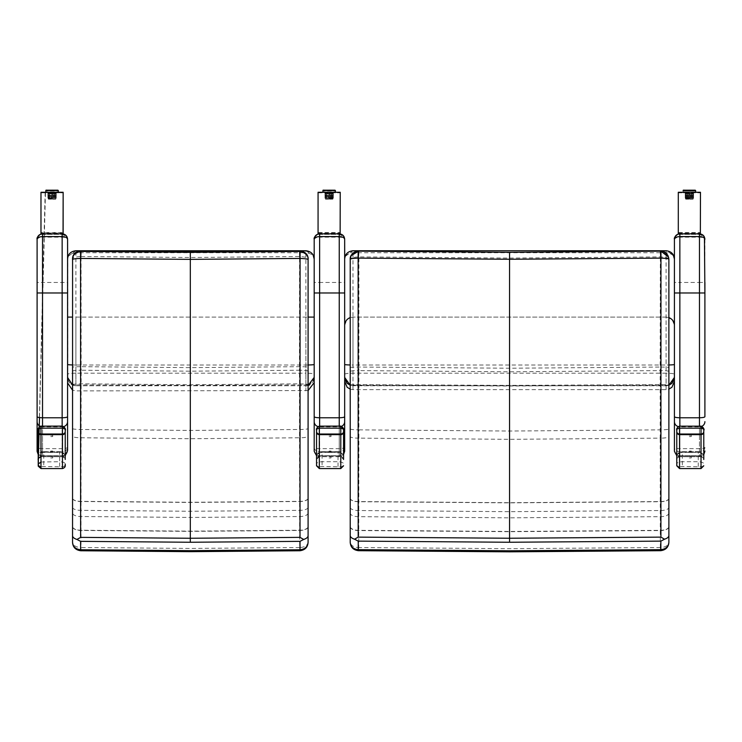 <?xml version="1.0" encoding="UTF-8"?>
<svg xmlns="http://www.w3.org/2000/svg" width="742" height="742" viewBox="0 0 742 742"><rect width="100%" height="100%" fill="white"/><g stroke="black" fill="none" stroke-linecap="round" stroke-linejoin="round"><path stroke-width="0.56" stroke-dasharray="3.71 2.78" d="M81.008 250.796L81.008 256.528C75.211 256.862 72.391 257.734 72.549 259.134L72.549 259.116M81.054 250.796L81.147 366.678L190.323 367.633L299.49 366.678A8.31 0.612 -0 0 1 308.088 367.281L308.088 259.134C308.245 257.734 305.426 256.862 299.629 256.528L190.323 257.502L81.008 256.528M72.549 542.356L72.549 542.356C72.809 546.965 75.545 549.683 80.767 550.508L80.73 550.749M308.088 542.356L308.088 542.133C307.578 545.481 304.776 547.281 299.657 547.531L299.527 437.78A8.31 1.521 -0 0 0 308.088 436.259L308.088 542.356C307.828 546.975 305.092 549.692 299.87 550.508L190.323 551.417L80.767 550.508L80.98 547.531C75.86 547.281 73.059 545.481 72.549 542.133M308.088 526.727A8.31 3.729 -0 0 1 299.592 530.447L190.323 531.365L81.045 530.447A8.31 3.729 180 0 1 72.549 526.727L72.549 436.259A8.31 1.521 180 0 0 81.11 437.78L190.323 438.726L299.527 437.78L299.48 370.23L190.323 371.185L81.156 370.23L80.98 547.531M72.549 371.111A8.31 0.872 180 0 1 81.156 370.23L81.147 366.678A8.31 0.612 180 0 0 72.549 367.281L72.549 259.134M299.638 547.531L190.323 548.44L80.999 547.531M299.629 256.528L299.629 250.796M308.088 371.111A8.31 0.872 -0 0 0 299.48 370.23L299.582 250.796M299.907 550.749L299.657 547.531M72.549 428.579A8.31 0.9 180 0 0 81.119 429.479L190.323 430.434L299.518 429.479A8.31 0.9 -0 0 0 308.088 428.579M72.549 498.17A8.31 3.181 180 0 0 81.064 501.351L190.323 502.278L299.573 501.351A8.31 3.181 -0 0 0 308.088 498.17M308.088 498.336A8.31 3.172 -0 0 1 299.573 501.509L190.323 502.436L81.064 501.509A8.31 3.172 180 0 1 72.549 498.336M72.549 507.315A8.31 3.033 180 0 0 81.064 510.348L190.323 511.275L299.573 510.348A8.31 3.033 -0 0 0 308.088 507.315M308.088 513.028A8.31 3.497 -0 0 1 299.582 516.525L190.323 517.452L81.054 516.525A8.31 3.497 180 0 1 72.549 513.028M72.549 526.495A8.31 3.738 180 0 0 81.045 530.233L190.323 531.151L299.592 530.233A8.31 3.738 -0 0 0 308.088 526.495M308.088 384.857L190.323 385.395L72.549 384.857M72.549 384.273L81.147 383.818L190.323 384.773L299.49 383.818L308.088 384.273M67.986 256.472L75.888 250.759L75.888 252.734C70.434 253.421 67.661 255.536 67.578 259.069L67.578 364.489A8.31 0.538 180 0 1 67.578 364.47L67.578 377.428C68.06 382.492 70.833 385.265 75.888 385.757L305.88 385.738L75.888 385.757L75.888 364.999A8.31 0.538 180 0 1 72.549 364.953M67.624 258.151L67.763 257.316M75.072 385.701L75.313 385.738C71.362 385.237 68.848 383.067 67.763 379.227L67.745 257.391M75.888 317.103L308.088 317.103L75.888 317.103L75.888 364.999L305.88 364.999A8.31 0.538 0 0 0 308.088 364.981M67.578 259.069L67.578 364.47M67.578 377.418L67.578 382.575M75.888 250.759L305.88 250.759L305.88 252.734L75.888 252.734L75.888 373.198L305.88 373.198L305.88 252.734C311.334 253.421 314.107 255.536 314.191 259.069L314.191 377.428C313.699 382.492 310.935 385.265 305.88 385.757L305.88 373.198A8.31 1.104 180 0 1 314.191 374.311L314.191 382.575L314.191 377.418L314.014 379.171L309.572 384.894M305.88 250.759L313.078 254.905M308.208 385.423L305.88 385.757L305.88 390.886L305.88 385.757L308.088 385.441L306.687 385.701M314.191 259.069L314.191 348.397M314.191 348.545L314.191 374.311M358.674 251.158L358.655 256.89C352.877 257.214 350.057 258.058 350.215 259.422L350.215 367.587A8.31 0.538 180 0 1 358.915 367.049L509.55 368.236L660.176 367.049L660.352 251.102M358.738 251.102L358.655 256.89M350.215 542.309L350.215 542.309C350.474 546.937 353.22 549.655 358.46 550.471L358.405 550.694M660.686 550.694L660.371 547.54C665.528 547.308 668.356 545.491 668.876 542.087L668.876 542.309C668.616 546.937 665.871 549.664 660.63 550.471L509.55 551.612L358.46 550.471L358.72 547.54C353.563 547.308 350.734 545.491 350.215 542.087L350.215 436.556A8.31 1.595 180 0 0 358.878 438.142L358.72 547.54M350.215 428.885A8.31 0.974 180 0 0 358.887 429.859L358.878 438.142L509.55 439.32L660.213 438.142L660.176 370.61L509.55 371.798L358.915 370.61L358.887 429.859L509.55 431.037L660.204 429.859A8.31 0.974 0 0 0 668.876 428.885M668.876 371.417A8.31 0.807 0 0 0 660.176 370.61L660.176 367.049A8.31 0.538 0 0 1 668.876 367.587L668.876 259.422C669.034 258.058 666.214 257.214 660.436 256.89L509.55 258.086L358.905 256.89L358.915 370.61A8.31 0.807 180 0 0 350.215 371.417M660.371 547.54L509.55 548.672L358.748 547.54M660.343 547.54L660.287 530.549L509.55 531.689L358.803 530.549A8.31 3.784 180 0 1 350.215 526.764M660.436 256.89L660.417 251.158M668.876 436.556L668.876 526.764A8.31 3.784 0 0 1 660.287 530.549L660.213 438.142A8.31 1.595 0 0 0 668.876 436.556M350.215 498.309A8.31 3.246 180 0 0 358.822 501.555L509.55 502.714L660.269 501.555A8.31 3.246 0 0 0 668.876 498.309M668.876 498.476A8.31 3.237 0 0 1 660.269 501.713L509.55 502.863L358.822 501.713A8.31 3.237 180 0 1 350.215 498.476M350.215 507.426A8.31 3.098 180 0 0 358.831 510.524L509.55 511.674L660.259 510.524A8.31 3.098 0 0 0 668.876 507.426M668.876 513.121A8.31 3.562 0 0 1 660.278 516.682L509.55 517.833L358.813 516.682A8.31 3.562 180 0 1 350.215 513.121M350.215 526.523A8.31 3.803 180 0 0 358.803 530.326L509.55 531.476L660.287 530.326A8.31 3.803 0 0 0 668.876 526.523M668.876 385.172L509.55 386.016L350.215 385.172M350.215 384.588L509.55 385.386L668.876 384.588M674.422 374.311L674.422 377.446C673.931 382.492 671.158 385.265 666.103 385.757L666.103 373.198A8.31 1.104 180 0 1 674.422 374.311L674.422 259.069C674.33 255.536 671.556 253.421 666.103 252.734L666.103 250.759L673.272 254.858M345.086 256.472L352.988 250.759L352.988 385.757L350.215 385.265L352.988 385.738L666.103 385.757L668.876 385.265L666.103 385.738C671.158 385.265 673.931 382.492 674.422 377.446L674.422 292.988M668.876 317.576L666.103 317.103L671.556 319.143M672.326 319.904L674.422 325.348M344.668 325.413L344.668 377.428C345.16 382.492 347.933 385.265 352.988 385.757L352.988 389.643L352.988 385.738L666.103 385.738L666.103 389.643L666.103 364.999A8.31 0.538 0 0 0 668.876 364.971M666.103 317.103L352.988 317.103L666.103 317.103L666.103 364.999L352.988 364.999L352.988 317.103L350.215 317.576L352.988 317.103M344.724 258.151L344.863 257.316M344.668 374.311A8.31 1.104 0 0 1 352.988 373.198L666.103 373.198L666.103 252.734L352.988 252.734C347.534 253.421 344.761 255.536 344.668 259.069L344.668 381.332M344.668 325.348L346.764 319.904M347.534 319.143L349.352 317.938M42.535 233.832L42.535 234.379L62.152 234.379L66.428 236.457L67.578 239.805C67.253 238.201 65.444 237.319 62.152 237.152L42.535 237.152L42.535 282.452L37.1 282.442L37.1 239.805L38.361 236.327L39.845 235.084L42.535 234.379L42.535 237.152C39.243 237.319 37.425 238.201 37.1 239.805L37.1 239.267M37.1 451.229L37.1 447.343C37.415 448.094 39.224 448.52 42.535 448.641L62.152 448.641C65.454 448.52 67.272 448.094 67.578 447.343M67.578 447.445A5.435 4.257 0 0 1 62.152 451.702L62.152 282.452L67.578 282.442M37.1 447.343L37.1 416.716M37.1 292.988L37.1 282.442M50.762 435.239L52.673 435.239L50.762 435.239L50.762 436.584L52.673 436.584L50.762 436.584M50.762 451.034L52.673 451.034L50.762 451.034L50.762 452.407L52.673 452.407L50.762 452.407M50.762 456.562L52.673 456.562L50.762 456.562L50.762 457.944L52.673 457.944L50.762 457.944M40.977 455.718L38.213 458.667L40.977 455.94L40.977 453.575L43.75 452.212L59.685 452.212L62.458 453.575L62.458 455.718L40.977 455.718M40.977 426.158L40.977 456.701L40.977 455.94L62.458 455.94L65.222 458.667L62.458 455.718L62.458 456.701L62.458 426.158M40.977 462.016L59.685 461.7L59.685 451.683C61.957 451.238 63.803 452.676 65.222 455.996C64.953 453.891 63.107 452.694 59.685 452.416L43.75 452.416C40.328 452.694 38.482 453.891 38.213 455.996L38.213 459.465L38.213 455.996A2.773 2.421 0 0 1 40.977 453.575M59.685 466.505L59.685 461.7C63.422 461.997 65.268 462.785 65.222 464.047A2.773 2.764 0 0 1 62.458 466.811L43.75 466.505L40.977 466.811L40.977 468.564M65.222 455.996A2.773 2.421 180 0 0 62.458 453.575M52.061 198.337L47.905 198.346L52.061 198.337M52.061 192.799L58.303 192.799L52.061 192.79M40.977 232.979L40.977 233.906L40.977 232.571L63.144 232.571L63.144 234.379L63.144 192.781L40.977 192.781L40.977 232.979L63.144 232.979M40.977 234.064L63.144 234.305M40.977 234.305L40.977 192.781M40.977 192.818L63.144 192.818M40.977 234.379L63.144 234.379M52.061 193.838L55.557 193.838L52.061 193.838M52.061 192.809L55.557 192.799L52.061 192.809M54.389 193.829L56.262 193.829L55.715 195.304L56.262 195.304A3263.975 3263.965 -0 0 1 55.715 196.509L56.262 196.509A3263.975 3263.965 -0 0 1 55.715 197.715L52.413 197.724L56.262 197.715L55.715 199.181L54.389 199.181L54.389 193.838L56.262 193.838L55.715 195.304L56.262 195.304A3263.975 3263.965 180 0 1 55.715 196.509L56.262 196.509A3263.975 3263.965 180 0 1 55.715 197.715L52.413 197.706L52.413 199.171L52.413 193.838L52.413 199.19L55.715 199.181L56.262 197.715L52.413 197.706L52.413 196.5L56.262 196.509L52.413 196.519L55.715 196.509L52.413 196.5L52.413 195.294L56.262 195.304L52.413 195.304L52.413 193.829L56.262 193.829L52.413 193.838L52.413 199.181L54.389 199.181L52.413 199.19L55.715 199.181L54.389 199.181L54.416 192.799M47.868 197.715L51.717 197.724L51.717 199.19L48.416 199.181L47.868 197.715L51.717 197.724L51.717 196.519L47.868 196.509L51.717 196.519L51.717 195.304L47.868 195.304L51.717 195.304L51.717 193.829L47.868 193.838L51.717 193.838L51.717 195.304L48.416 195.304L47.868 193.838L48.416 195.304L47.868 195.304A3263.975 3263.965 -0 0 0 48.416 196.509A3263.975 3263.965 180 0 1 47.868 195.304L51.717 195.294L51.717 196.5L47.868 196.509A3263.975 3263.965 -0 0 0 48.416 197.715A3263.975 3263.965 180 0 1 47.868 196.509L51.717 196.5L51.717 197.706L47.868 197.715L48.416 199.181L51.717 199.19L51.717 193.838L51.717 199.181L51.717 197.706L47.868 197.715M49.742 193.838L49.742 199.181L49.742 193.829L47.868 193.829L51.717 193.829L49.742 193.829M51.717 199.181L48.416 199.181L51.717 199.181M52.061 197.845L47.905 197.836L52.061 197.845M52.061 192.299L58.303 192.289L52.061 192.308M63.042 233.906L41.645 233.906M63.144 192.271L40.977 192.308L40.977 232.571M63.144 192.308L63.144 232.571M52.061 193.319L55.557 193.328L52.061 193.319M52.061 192.289L55.557 192.289L52.061 192.289M47.868 197.205L48.416 198.67L49.742 198.67L49.742 193.319L47.868 193.319L48.416 194.794L47.868 194.794A3263.975 3263.965 -0 0 0 48.416 195.999L47.868 195.999A3263.975 3263.965 -0 0 0 48.416 197.205L51.717 197.214L51.717 198.68L51.717 193.319L51.717 198.67L48.416 198.67L47.868 197.205L51.717 197.214L51.717 196.009L47.868 195.999L51.717 196.009L51.717 194.784L47.868 194.794L51.717 194.794L51.717 193.319L47.868 193.328L51.717 193.319L51.717 198.68L48.416 198.67L49.742 198.67L49.742 193.328L47.868 193.328L48.416 194.794L47.868 194.794A3263.975 3263.965 180 0 0 48.416 195.999L47.868 195.999A3263.975 3263.965 180 0 0 48.416 197.205L47.868 197.205M56.262 197.205L52.413 197.196L52.413 198.67L55.715 198.67L56.262 197.205L52.413 197.196L52.413 195.99L56.262 195.999L52.413 195.99L52.413 194.784L56.262 194.794L52.413 194.784L52.413 193.319L56.262 193.319L52.413 193.319L52.413 194.794L55.715 194.794L56.262 193.319L55.715 194.794L56.262 194.794A3263.975 3263.965 180 0 1 55.715 195.999A3263.975 3263.965 -0 0 0 56.262 194.794L52.413 194.794L52.413 196.009L56.262 195.999A3263.975 3263.965 180 0 1 55.715 197.205A3263.975 3263.965 -0 0 0 56.262 195.999L52.413 196.009L52.413 197.214L56.262 197.205L55.715 198.67L52.413 198.661L52.413 193.319L52.413 198.68L52.413 197.214L56.262 197.205M54.389 193.319L54.389 198.67L54.389 193.328L56.262 193.328L52.413 193.328L54.389 193.328L54.416 192.289M52.413 198.68L55.715 198.67L52.413 198.68M319.626 233.832L319.626 234.379L339.242 234.379L343.518 236.457L344.668 239.805C344.344 238.201 342.535 237.319 339.242 237.152L319.626 237.152L319.626 282.452L314.191 282.442L314.191 239.805L315.452 236.327L316.945 235.084L319.626 234.379L319.626 237.152C316.333 237.319 314.515 238.201 314.191 239.805L314.191 239.267M314.191 451.266L314.191 447.343C314.506 448.094 316.315 448.52 319.626 448.641L339.242 448.641C342.544 448.52 344.362 448.094 344.668 447.343M344.668 447.435A5.435 4.257 0 0 1 339.242 451.702L339.242 282.452L344.668 282.442M314.191 447.343L314.191 282.442M329.151 198.337L333.316 198.346L329.151 198.337M329.151 192.799L335.393 192.799L329.151 192.79M318.068 234.064L318.068 192.781L318.068 233.906L318.068 232.571L340.235 232.571L340.235 234.379L340.235 192.781L340.235 233.906M318.068 234.305L340.235 234.305M318.068 232.979L340.235 232.979M318.068 192.781L340.235 192.781M318.068 192.818L340.235 192.818M318.068 234.379L340.235 234.379M329.151 193.838L332.648 193.838L329.151 193.838M329.151 192.809L332.648 192.799L329.151 192.809M331.479 193.829L333.353 193.829L332.806 195.304L333.353 195.304A3263.975 3263.965 -0 0 1 332.806 196.509L333.353 196.509A3263.975 3263.965 0 0 1 332.806 197.715L329.504 197.724L333.353 197.715L332.806 199.181L331.479 199.181L331.479 193.838L333.353 193.838L332.806 195.304L333.353 195.304A3263.975 3263.965 180 0 1 332.806 196.509L333.353 196.509A3263.975 3263.965 180 0 1 332.806 197.715L329.504 197.706L329.504 199.171L329.504 193.838L329.504 199.19L332.806 199.181L333.353 197.715L329.504 197.706L329.504 196.5L333.353 196.509L329.504 196.519L332.806 196.509L329.504 196.5L329.504 195.294L333.353 195.304L329.504 195.304L329.504 193.829L333.353 193.829L329.504 193.838L329.504 199.181L331.479 199.181L329.504 199.19L332.806 199.181L331.479 199.181L331.507 192.799M324.959 197.715L328.808 197.724L328.808 199.19L325.506 199.181L324.959 197.715L328.808 197.724L328.808 196.519L324.959 196.509L328.808 196.519L328.808 195.304L324.959 195.304L328.808 195.304L328.808 193.829L324.959 193.838L328.808 193.838L328.808 195.304L325.506 195.304L324.959 193.838L325.506 195.304L324.959 195.304A3263.975 3263.965 0 0 0 325.506 196.509A3263.975 3263.965 180 0 1 324.959 195.304L328.808 195.294L328.808 196.5L324.959 196.509A3263.975 3263.965 -0 0 0 325.506 197.715A3263.975 3263.965 180 0 1 324.959 196.509L328.808 196.5L328.808 197.706L324.959 197.715L325.506 199.181L328.808 199.19L328.808 193.838L328.808 199.181L328.808 197.706L324.959 197.715M326.832 193.838L326.832 199.181L326.832 193.829L324.959 193.829L328.808 193.829L326.832 193.829M328.808 199.181L325.506 199.181L328.808 199.181M329.151 197.845L333.316 197.836L329.151 197.845M329.151 192.299L335.393 192.289L329.151 192.308M340.133 233.906L318.735 233.906M340.235 192.271L318.068 192.308L318.068 232.571M340.235 192.308L340.235 232.571M329.151 193.319L332.648 193.328L329.151 193.319M329.151 192.289L332.648 192.289L329.151 192.289M324.959 197.205L325.506 198.67L326.832 198.67L326.832 193.319L324.959 193.319L325.506 194.794L324.959 194.794A3263.975 3263.965 0 0 0 325.506 195.999L324.959 195.999A3263.975 3263.965 0 0 0 325.506 197.205L328.808 197.214L328.808 198.68L328.808 193.319L328.808 198.67L325.506 198.67L324.959 197.205L328.808 197.214L328.808 196.009L324.959 195.999L328.808 196.009L328.808 194.784L324.959 194.794L328.808 194.794L328.808 193.319L324.959 193.328L328.808 193.319L328.808 198.68L325.506 198.67L326.832 198.67L326.832 193.328L324.959 193.328L325.506 194.794L324.959 194.794A3263.975 3263.965 180 0 0 325.506 195.999L324.959 195.999A3263.975 3263.965 180 0 0 325.506 197.205L324.959 197.205M333.353 197.205L329.504 197.196L329.504 198.67L332.806 198.67L333.353 197.205L329.504 197.196L329.504 195.99L333.353 195.999L329.504 195.99L329.504 194.784L333.353 194.794L329.504 194.784L329.504 193.319L333.353 193.319L329.504 193.319L329.504 194.794L332.806 194.794L333.353 193.319L332.806 194.794L333.353 194.794A3263.975 3263.965 180 0 1 332.806 195.999A3263.975 3263.965 -0 0 0 333.353 194.794L329.504 194.794L329.504 196.009L333.353 195.999A3263.975 3263.965 180 0 1 332.806 197.205A3263.975 3263.965 0 0 0 333.353 195.999L329.504 196.009L329.504 197.214L333.353 197.205L332.806 198.67L329.504 198.661L329.504 193.319L329.504 198.68L329.504 197.214L333.353 197.205M331.479 193.319L331.479 198.67L331.479 193.328L333.353 193.328L329.504 193.328L331.479 193.328L331.507 192.289M329.504 198.68L332.806 198.67L329.504 198.68M679.848 233.832L679.848 234.379L699.465 234.379L703.741 236.457L704.9 239.805C704.575 238.201 702.757 237.319 699.465 237.152L679.848 237.152L679.848 282.452L674.422 282.442L674.422 239.805L675.684 236.327L677.168 235.084L679.848 234.379L679.848 237.152C676.556 237.319 674.747 238.201 674.422 239.805L674.422 239.267M674.422 451.266L674.422 447.343C674.728 448.094 676.546 448.52 679.848 448.641L699.465 448.641C702.776 448.52 704.585 448.094 704.9 447.343M704.9 239.267L704.9 282.442L699.465 282.452L699.465 233.832M674.422 447.343L674.422 282.442M689.383 198.337L685.228 198.346L689.383 198.337M689.383 192.799L683.15 192.799L689.383 192.79M678.299 234.064L678.299 192.781L678.299 233.906L678.299 232.571L700.467 232.571L700.467 234.379L700.467 192.781L700.467 233.906M678.299 234.305L700.467 234.305M678.299 232.979L700.467 232.979M678.299 192.781L700.467 192.781M678.299 192.818L700.467 192.818M678.299 234.379L700.467 234.379M689.383 193.838L692.87 193.838L689.383 193.838M689.383 192.809L685.896 192.799L689.383 192.809M691.711 193.829L693.584 193.829L693.037 195.304L693.584 195.304A3263.975 3263.965 -0 0 1 693.037 196.509L693.584 196.509A3263.975 3263.965 0 0 1 693.037 197.715L689.726 197.724L693.584 197.715L693.037 199.181L691.711 199.181L691.711 193.838L693.584 193.838L693.037 195.304L693.584 195.304A3263.975 3263.965 180 0 1 693.037 196.509L693.584 196.509A3263.975 3263.965 180 0 1 693.037 197.715L689.726 197.706L689.726 199.171L689.726 193.838L689.726 199.19L693.037 199.181L693.584 197.715L689.726 197.706L689.726 196.5L693.584 196.509L689.726 196.519L693.037 196.509L689.726 196.5L689.726 195.294L693.584 195.304L689.726 195.304L689.726 193.829L693.584 193.829L689.726 193.838L689.726 199.181L691.711 199.181L689.726 199.19L693.037 199.181L691.711 199.181L691.729 192.799M685.181 197.715L689.04 197.724L689.04 199.19L685.729 199.181L685.181 197.715L689.04 197.724L689.04 196.519L685.181 196.509L689.04 196.519L689.04 195.304L685.181 195.304L689.04 195.304L689.04 193.829L685.181 193.838L689.04 193.838L689.04 195.304L685.729 195.304L685.181 193.838L685.729 195.304L685.181 195.304A3263.975 3263.965 0 0 0 685.729 196.509A3263.975 3263.965 180 0 1 685.181 195.304L689.04 195.294L689.04 196.5L685.181 196.509A3263.975 3263.965 -0 0 0 685.729 197.715A3263.975 3263.965 180 0 1 685.181 196.509L689.04 196.5L689.04 197.706L685.181 197.715L685.729 199.181L689.04 199.19L689.04 193.838L689.04 199.181L689.04 197.706L685.181 197.715M687.055 193.838L687.055 199.181L687.055 193.829L685.181 193.829L689.04 193.829L687.055 193.829L687.036 192.799M689.04 199.181L685.729 199.181L689.04 199.181M689.383 197.845L693.538 197.836L689.383 197.845M689.383 192.299L695.616 192.289L689.383 192.308M700.355 233.906L678.967 233.906M700.467 192.271L678.299 192.308L678.299 232.571M700.467 192.308L700.467 232.571M689.383 193.319L685.896 193.328L689.383 193.319M689.383 192.289L692.87 192.289L689.383 192.289M687.055 193.328L685.181 193.328L685.729 194.794L685.181 194.794A3263.975 3263.965 180 0 0 685.729 195.999L685.181 195.999A3263.975 3263.965 180 0 0 685.729 197.205L689.04 197.196L685.181 197.205L685.729 198.67L687.055 198.67L687.055 193.319L685.181 193.319L685.729 194.794L685.181 194.794A3263.975 3263.965 0 0 0 685.729 195.999L685.181 195.999A3263.975 3263.965 0 0 0 685.729 197.205L689.04 197.214L689.04 198.68L689.04 193.319L689.04 198.67L685.729 198.67L685.181 197.205L689.04 197.214L689.04 196.009L685.181 195.999L689.04 196.009L689.04 194.784L685.181 194.794L689.04 194.794L689.04 193.319L685.181 193.328L689.04 193.319L689.04 198.68L685.729 198.67L687.055 198.67L687.036 192.289M693.584 197.205L689.726 197.196L689.726 198.67L693.037 198.67L693.584 197.205L689.726 197.196L689.726 195.99L693.584 195.999L689.726 195.99L689.726 194.784L693.584 194.794L689.726 194.784L689.726 193.319L693.584 193.319L689.726 193.319L689.726 194.794L693.037 194.794L693.584 193.319L693.037 194.794L693.584 194.794A3263.975 3263.965 180 0 1 693.037 195.999A3263.975 3263.965 -0 0 0 693.584 194.794L689.726 194.794L689.726 196.009L693.584 195.999A3263.975 3263.965 180 0 1 693.037 197.205A3263.975 3263.965 0 0 0 693.584 195.999L689.726 196.009L689.726 197.214L693.584 197.205L693.037 198.67L689.726 198.661L689.726 193.319L689.726 198.68L689.726 197.214L693.584 197.205M691.711 193.319L691.711 198.67L691.711 193.328L693.584 193.328L689.726 193.328L691.711 193.328L691.729 192.289M689.726 198.68L693.037 198.67L689.726 198.68M329.105 435.239L331.006 435.239L329.105 435.239L329.105 436.584L331.006 436.584L329.105 436.584M329.105 451.034L331.006 451.034L329.105 451.034L329.105 452.407L331.006 452.407L329.105 452.407M329.105 456.562L331.006 456.562L329.105 456.562L329.105 457.944L331.006 457.944L329.105 457.944M319.32 455.718L316.546 458.667L319.32 455.94L319.32 453.575L322.093 452.212L338.018 452.212L340.791 453.575L340.791 455.718L319.32 455.718M319.32 426.158L319.32 456.701L319.32 455.94L340.791 455.94L343.565 458.667L340.791 455.718L340.791 456.701L340.791 426.158M343.565 430.212L343.565 431.556M343.565 432.02L343.565 459.474L340.791 456.701L319.32 456.701L316.546 459.474L316.546 430.175M316.546 465.791L316.546 464.047C316.5 462.785 318.346 461.997 322.093 461.7L338.018 461.7L338.018 451.683C340.3 451.238 342.145 452.676 343.565 455.996C343.286 453.891 341.441 452.694 338.018 452.416L322.093 452.416C318.67 452.694 316.825 453.891 316.546 455.996L316.546 459.474M338.018 466.505L338.018 461.7C341.756 461.997 343.611 462.785 343.565 464.047A2.773 2.764 -0 0 1 340.791 466.811L322.093 466.505L319.32 466.811L319.32 468.564M343.565 455.996A2.773 2.421 180 0 0 340.791 453.575M319.32 453.575A2.773 2.421 0 0 0 316.546 455.996L316.546 464.047A2.773 2.764 180 0 0 319.32 466.811M689.327 435.239L691.238 435.239L689.327 435.239L689.327 436.584L691.238 436.584L689.327 436.584M689.327 451.034L691.238 451.034L689.327 451.034L689.327 452.407L691.238 452.407L689.327 452.407M689.327 456.562L691.238 456.562L689.327 456.562L689.327 457.944L691.238 457.944L689.327 457.944M679.542 455.718L676.778 458.667L679.542 455.94L679.542 453.575L682.315 452.212L698.25 452.212L701.023 453.575L701.023 455.718L679.542 455.718M679.542 426.158L679.542 456.701L679.542 455.94L701.023 455.94L703.787 458.667L701.023 455.718L701.023 456.701L701.023 426.158M703.787 430.212L703.787 459.474L701.023 456.701L679.542 456.701L676.778 459.474L676.778 430.175M676.778 465.791L676.778 464.047C676.732 462.785 678.578 461.997 682.315 461.7L698.25 461.7L698.25 451.683C700.522 451.238 702.368 452.676 703.787 455.996C703.518 453.891 701.672 452.694 698.25 452.416L682.315 452.416C678.893 452.694 677.047 453.891 676.778 455.996L676.778 459.474M698.25 466.505L698.25 461.7C701.988 461.997 703.833 462.785 703.787 464.047A2.773 2.764 -0 0 1 701.023 466.811L682.315 466.505L679.542 466.811L679.542 468.564M703.787 455.996A2.773 2.421 180 0 0 701.023 453.575M679.542 453.575A2.773 2.421 0 0 0 676.778 455.996L676.778 464.047A2.773 2.764 180 0 0 679.542 466.811M190.323 367.633L190.323 251.77M75.888 385.757L75.888 373.198A8.31 1.104 0 0 0 67.578 374.311M305.88 317.103L305.88 385.738M509.55 368.236L509.55 252.308M666.103 250.759L352.988 250.759M666.103 385.757L352.988 385.757L352.988 364.999A8.31 0.538 180 0 1 350.215 364.971M62.152 234.379L62.152 233.832M37.1 447.435A5.435 4.257 180 0 0 42.535 451.702L42.535 282.452L62.152 282.452L62.152 237.152M67.578 450.422A5.435 5.315 0 0 1 62.152 455.718L62.152 451.702L42.535 451.702L42.535 456.701L42.535 426.835L62.152 426.835L62.152 456.701L62.152 455.718L42.535 455.718A5.435 5.315 180 0 1 37.1 450.403M67.578 450.533A5.435 5.426 0 0 1 62.152 455.94L42.535 455.94A5.435 5.426 180 0 1 37.1 450.515M63.849 426.576A5.435 5.185 180 0 1 62.152 426.835L62.152 426.093M40.087 426.279A5.435 5.185 -0 0 0 42.535 426.835L42.535 426.093M62.458 468.564L62.458 466.811M59.685 452.212L59.685 451.683L43.75 451.683L43.75 466.505M38.213 458.667L38.213 455.996C40.903 450.691 39.549 452.917 43.75 451.692L43.75 452.212M45.828 192.799L45.828 191.037C46.505 190.369 44.205 190.833 52.061 190.685L52.061 190.685C61.901 190.815 56.596 190.416 58.303 191.037L45.828 191.037L58.303 191.037M46.217 190.184L57.885 190.184M58.303 190.527L45.828 190.527M339.242 233.832L339.242 282.452L319.626 282.452L319.626 456.701L319.626 426.835L339.242 426.835L339.242 456.701L339.242 451.702L319.626 451.702A5.435 4.257 180 0 1 314.191 447.435M344.668 450.403A5.435 5.315 0 0 1 339.242 455.718L319.626 455.718A5.435 5.315 180 0 1 314.191 450.403M344.668 450.515A5.435 5.426 0 0 1 339.242 455.94L319.626 455.94A5.435 5.426 180 0 1 314.191 450.515M341.682 426.279A5.435 5.185 180 0 1 339.242 426.835L339.242 426.093M317.919 426.576A5.435 5.185 -0 0 0 319.626 426.835L319.626 426.093M322.918 192.799L322.918 191.037C323.595 190.369 321.295 190.833 329.151 190.685L329.151 190.685C338.992 190.815 333.687 190.416 335.393 191.037L322.918 191.037L335.393 191.037M323.308 190.184L334.976 190.184M335.393 190.527L322.918 190.527M704.9 447.435A5.435 4.257 0 0 1 699.465 451.702L699.465 282.452L679.848 282.452L679.848 456.701L679.848 426.835L699.465 426.835L699.465 456.701L699.465 451.702L679.848 451.702A5.435 4.257 180 0 1 674.422 447.435M704.9 450.403A5.435 5.315 0 0 1 699.465 455.718L679.848 455.718A5.435 5.315 180 0 1 674.422 450.403M704.9 450.515A5.435 5.426 0 0 1 699.465 455.94L679.848 455.94A5.435 5.426 180 0 1 674.422 450.515M701.913 426.279A5.435 5.185 180 0 1 699.465 426.835L699.465 426.093M678.151 426.576A5.435 5.185 -0 0 0 679.848 426.835L679.848 426.093M683.15 191.037C683.827 190.369 681.527 190.833 689.383 190.685L689.383 190.685C699.224 190.815 693.918 190.416 695.616 191.037L683.15 191.037L695.616 191.037M683.53 190.184L695.208 190.184M695.616 190.527L683.15 190.527M340.791 468.564L340.791 466.811M338.018 452.212L338.018 451.683L322.093 451.683L322.093 466.505M316.546 455.996C319.236 450.691 317.882 452.917 322.093 451.692L322.093 452.212M701.023 468.564L701.023 466.811M698.25 452.212L698.25 451.683L682.315 451.683L682.315 466.505M676.778 455.996C679.468 450.691 678.114 452.917 682.315 451.692L682.315 452.212M308.088 390.589L75.888 390.886L72.549 390.19M350.215 389.17L352.988 389.643L666.103 389.643L668.876 389.17M344.844 257.391L344.668 259.023M352.988 385.757C347.933 385.265 345.169 382.492 344.668 377.446M38.361 236.327L37.1 239.805M39.066 235.631L39.855 235.084M66.418 236.457L67.578 239.805M38.213 454.558L42.535 456.701L62.152 456.701L65.222 455.746M52.673 436.584L52.673 435.239M52.673 452.407L52.673 451.034M52.673 457.944L52.673 456.562M40.977 456.701L62.458 456.701C67.095 459.122 64.582 459.873 65.222 459.465L65.222 459.474M39.493 417.579L45.485 192.271M45.16 192.271L39.159 425.713M39.085 428.69L38.964 433.81M47.905 192.799L47.905 198.346M56.216 192.799L56.216 198.346M58.303 192.271L58.303 192.799M49.714 193.838L49.714 192.799M48.573 192.799L48.573 193.838M55.557 192.799L55.557 193.838M47.905 192.289L47.905 197.836M56.216 192.289L56.216 197.836M49.714 193.328L49.714 192.289M48.573 192.289L48.573 193.328M55.557 192.289L55.557 193.328M315.452 236.327L314.191 239.805M316.157 235.631L316.945 235.084M343.518 236.457L344.668 239.805M316.546 455.746L319.626 456.701L339.242 456.701L343.565 454.558M324.996 192.799L324.996 198.346M333.316 192.799L333.316 198.346M335.393 192.271L335.393 192.799M326.805 193.838L326.805 192.799M325.664 192.799L325.664 193.838M332.648 192.799L332.648 193.838M324.996 192.289L324.996 197.836M333.316 192.289L333.316 197.836M326.805 193.328L326.805 192.289M325.664 192.289L325.664 193.328M332.648 192.289L332.648 193.328M675.684 236.327L674.422 239.805M676.379 235.631L677.168 235.084M703.741 236.457L704.9 239.805M676.778 455.746L679.848 456.701L699.465 456.701L703.787 454.558M685.228 192.799L685.228 198.346M693.538 192.799L693.538 198.346M683.15 192.271L683.15 192.799M695.616 192.271L695.616 192.799M685.896 192.799L685.896 193.838M692.87 192.799L692.87 193.838M685.228 192.289L685.228 197.836M693.538 192.289L693.538 197.836M685.896 192.289L685.896 193.328M692.87 192.289L692.87 193.328M331.006 436.584L331.006 435.239M331.006 452.407L331.006 451.034M331.006 457.944L331.006 456.562M691.238 436.584L691.238 435.239M691.238 452.407L691.238 451.034M691.238 457.944L691.238 456.562"/><path stroke-width="1.11" d="M72.549 259.116L72.549 259.134C72.391 254.664 75.211 251.89 81.008 250.796C73.189 252.187 73.885 254.571 72.577 258.531L72.549 542.337C73.013 546.761 75.703 549.238 80.618 549.766L80.618 541.354L76.945 539.453L80.628 537.366L80.572 258.429A2.718 2.616 7.7 0 1 80.711 258.429L81.008 251.427A8.283 8.245 -172.8 0 0 80.572 251.427C74.877 252.883 72.206 255.647 72.549 259.709C72.206 259.069 74.877 258.652 80.572 258.429L80.572 251.427M76.945 539.453C74.005 538.479 72.549 537.18 72.549 535.557M72.549 542.43L72.549 542.43C72.929 547.29 75.656 550.063 80.72 550.749L80.618 549.766L190.323 550.675L300.018 549.766L299.916 550.749L190.323 551.658L80.72 550.749M72.549 542.133L72.549 526.727M72.549 436.259L72.549 367.281M80.711 258.429L190.323 259.366L299.926 258.429A2.718 2.616 -7.7 0 1 300.074 258.429L300.009 537.366L303.691 539.453L300.018 541.354L300.018 549.766C304.934 549.238 307.624 546.761 308.088 542.337L308.088 542.43C307.707 547.29 304.99 550.063 299.916 550.749M300.009 537.366L190.323 538.265L80.628 537.366M300.018 541.354L190.323 542.254L80.618 541.354M300.074 251.427L300.074 258.429C305.76 258.652 308.431 259.069 308.088 259.709L308.088 259.681C308.431 255.647 305.76 252.883 300.074 251.427A8.283 8.245 172.8 0 0 299.629 251.427L299.926 258.429M308.088 542.43L308.088 259.134C308.245 254.664 305.426 251.89 299.629 250.796L299.629 251.427L190.323 252.363L81.008 251.427L81.008 250.796L190.323 251.77L299.629 250.796L190.323 251.77L81.008 250.796M308.088 535.557C308.088 537.18 306.632 538.479 303.691 539.453M308.088 367.281L308.088 436.259M72.549 390.19L67.578 382.918L67.578 450.515L67.578 239.267C67.253 235.975 65.444 234.166 62.152 233.832L62.152 292.979L42.535 292.979L42.535 233.832C39.243 234.166 37.425 235.975 37.1 239.267C37.425 237.653 39.243 236.763 42.535 236.596L62.152 236.596C65.444 236.763 67.253 237.653 67.578 239.267L67.624 258.151M67.763 257.316L67.986 256.472M67.578 259.069C67.995 254.089 70.768 251.325 75.888 250.759L305.88 250.759C311 251.325 313.773 254.089 314.191 259.069L313.078 254.905M72.549 364.953A8.31 0.538 180 0 1 67.578 364.489L67.578 377.771L72.549 385.042L67.578 377.428M72.549 317.103L67.578 317.103L72.549 317.103M308.088 317.103L314.191 317.103L308.088 317.103M314.191 377.418L308.088 385.441L314.191 377.428M350.215 259.459L350.215 542.281C350.669 546.668 353.34 549.136 358.238 549.674L358.238 541.131L354.546 539.202L358.182 537.125L358.136 258.114A2.718 2.625 10.4 0 1 358.312 258.114L358.655 251.158A8.283 8.245 -169.6 0 0 358.136 251.158C352.515 252.66 349.872 255.424 350.215 259.459C349.872 258.8 352.515 258.346 358.136 258.114L358.136 251.158M354.546 539.202C351.652 538.247 350.205 536.976 350.215 535.39M350.243 258.726L351.114 255.665L358.655 251.102L509.55 252.308L358.674 251.158M350.215 542.281L350.215 542.374C350.595 547.234 353.322 550.008 358.395 550.694L358.238 549.674L509.55 550.805L660.844 549.674L660.695 550.694L509.55 551.825L358.395 550.694M350.215 436.556L350.215 367.587M358.312 258.114L509.55 259.264L660.788 258.114A2.718 2.625 -10.4 0 1 660.955 258.114L660.909 537.125L664.554 539.202L660.853 541.131L660.853 549.674C665.75 549.136 668.421 546.668 668.876 542.281L668.876 259.459L668.533 257.084L660.955 251.158A8.283 8.245 169.6 0 0 660.436 251.158L667.986 255.675L668.839 258.652M660.909 537.125L509.55 538.247L358.182 537.125M660.853 541.131L509.55 542.254L358.238 541.131M660.955 251.158L660.955 258.114C666.585 258.346 669.219 258.8 668.876 259.459L668.857 258.93M668.876 535.39C668.885 536.976 667.438 538.247 664.554 539.202M660.436 251.158L509.55 252.308L660.436 251.102L660.788 258.114M668.876 367.587L668.876 436.556M668.876 526.764L668.876 542.087M668.876 542.309L668.876 542.374C668.505 547.234 665.778 550.008 660.695 550.694M673.272 254.858L674.422 259.069L674.422 416.707C674.738 417.338 676.546 417.69 679.848 417.774L679.848 233.832C676.556 234.166 674.747 235.975 674.422 239.267C674.747 237.653 676.556 236.763 679.848 236.596L699.465 236.596C702.757 236.763 704.575 237.653 704.9 239.267C704.575 235.975 702.757 234.166 699.465 233.832L679.848 233.832C679.514 232.645 673.448 236.633 674.422 239.267L674.422 292.988L704.9 292.988L704.446 237.088M674.422 377.428L668.876 385.265L671.909 383.382L674.422 377.428M674.422 325.348L674.422 325.413C674.218 321.638 672.373 319.032 668.876 317.576M671.556 319.143L672.326 319.904M344.668 325.348L344.668 259.069C345.095 254.089 347.868 251.325 352.988 250.759L666.103 250.759C671.222 251.325 673.996 254.089 674.422 259.069M350.215 389.17L347.154 387.259L344.668 381.332L344.668 451.266L344.668 239.267C344.344 235.975 342.535 234.166 339.242 233.832L339.242 292.979L319.626 292.979L319.626 233.832C316.333 234.166 314.515 235.975 314.191 239.267C314.515 237.653 316.333 236.763 319.626 236.596L339.242 236.596C342.535 236.763 344.344 237.653 344.668 239.267L344.724 258.151M344.863 257.316L345.086 256.472M346.764 319.904L347.534 319.143M349.352 317.938L350.215 317.576C346.718 319.032 344.872 321.638 344.668 325.413M344.668 377.428L350.215 385.265L347.043 383.243L344.668 377.428L344.668 259.069M42.535 233.832L62.152 233.832L42.535 233.832C42.183 232.663 36.145 236.605 37.1 239.267L37.1 416.707C37.415 417.338 39.233 417.69 42.535 417.774L42.535 292.979L37.1 292.988L37.1 451.229M67.578 416.707C67.262 417.338 65.454 417.69 62.152 417.774L42.535 417.774L42.535 426.093M38.213 454.558L37.1 451.396L37.1 292.988M65.222 458.667L65.222 430.175C65.769 428.783 64.851 427.448 62.458 426.158L40.977 426.158C38.584 427.448 37.666 428.783 38.213 430.175C37.666 429.516 38.584 428.839 40.977 428.153L62.458 428.153C64.851 428.839 65.769 429.516 65.222 430.175L65.222 432.02A2.773 2.616 -0 0 1 62.458 434.636L62.458 468.564C66.094 467.488 65.129 464.733 65.222 465.791L65.222 464.047M40.977 462.016L38.213 464.047L38.213 430.175L38.213 464.047A2.773 2.764 180 0 0 40.977 466.811M41.645 233.906L40.977 234.064M63.144 192.781L63.042 233.906M63.144 192.271L40.977 192.271L40.977 233.832L63.144 233.832L63.144 192.271M319.626 233.832L339.242 233.832L319.626 233.832C319.283 232.645 313.226 236.633 314.191 239.267L314.191 416.707C314.515 417.338 316.324 417.69 319.626 417.774L319.626 292.979L314.191 292.988M344.668 416.707C344.353 417.338 342.544 417.69 339.242 417.774L319.626 417.774L319.626 426.093M314.191 416.707L314.191 451.266L316.546 455.746M318.735 233.906L318.068 234.064M340.235 233.832L318.068 233.832L318.068 192.271L340.235 192.271L340.133 233.906M704.9 282.442L704.9 416.707C704.585 417.338 702.767 417.69 699.465 417.774L679.848 417.774L679.848 426.093M704.9 416.707L704.9 292.988M674.422 416.707L674.422 451.266L676.778 455.746M678.967 233.906L678.299 234.064M700.467 233.832L678.299 233.832L678.299 192.271L700.467 192.271L700.355 233.906M340.791 426.158L340.791 434.014A2.773 2.458 180 0 0 343.565 431.556L343.565 430.175C344.112 428.783 343.184 427.448 340.791 426.158L319.32 426.158C316.927 427.448 315.999 428.783 316.546 430.175C315.999 429.516 316.927 428.839 319.32 428.153L340.791 428.153C343.184 428.839 344.112 429.516 343.565 430.175L343.565 430.212M343.565 459.474L343.565 432.02A2.773 2.616 -0 0 1 340.791 434.636L340.791 468.564L343.565 465.791M316.546 431.556L316.546 465.791L319.32 468.564L319.32 434.014A2.773 2.458 180 0 1 316.546 431.556L316.546 430.165C317.261 431.009 314.627 428.783 319.32 426.093L319.32 434.014L340.791 434.014L340.791 434.636L319.32 434.636A2.773 2.616 -0 0 1 316.546 432.02M703.787 459.474L703.787 430.175C704.334 428.783 703.416 427.448 701.023 426.158L679.542 426.158C677.149 427.448 676.231 428.783 676.778 430.175C676.231 429.516 677.149 428.839 679.542 428.153L701.023 428.153C703.416 428.839 704.334 429.516 703.787 430.175L703.787 430.212M676.778 431.556L676.778 465.791L679.542 468.564L679.542 434.014A2.773 2.458 180 0 1 676.778 431.556L676.778 430.165C677.492 431.009 674.849 428.783 679.542 426.093L679.542 434.014L701.023 434.014L701.023 434.636A2.773 2.616 -0 0 0 703.787 432.02M190.323 252.363L190.323 542.254M308.088 364.981A8.31 0.538 0 0 0 314.191 364.47M667.986 255.675C666.13 252.512 663.617 250.982 660.436 251.102L509.55 252.308L509.55 542.254M668.876 364.971A8.31 0.538 0 0 0 674.422 364.47M350.215 364.971A8.31 0.538 180 0 1 344.668 364.47M62.152 234.379L62.152 237.152M67.578 447.435A5.435 4.257 0 0 1 67.578 447.445L67.578 450.403A5.435 5.315 0 0 1 67.578 450.422M65.222 455.746L67.578 450.515A5.435 5.426 0 0 1 67.578 450.533L67.578 450.403M67.578 421.651A5.435 5.185 180 0 1 63.849 426.576M67.578 292.988L62.152 292.979L62.152 426.093M37.1 421.651A5.435 5.185 -0 0 0 40.087 426.279M65.222 431.556A2.773 2.458 180 0 1 62.458 434.014L40.977 434.014A2.773 2.458 180 0 1 38.213 431.556L38.213 432.02A2.773 2.616 -0 0 0 40.977 434.636L40.977 426.093C36.284 428.783 38.927 431.009 38.213 430.165L38.213 430.165M62.458 426.158L62.458 434.636L40.977 434.636L40.977 468.564L38.232 466.171L38.964 433.81M40.977 426.158L62.458 426.093C65.175 428.505 66.094 429.868 65.222 430.165L65.222 430.165M38.213 464.047L38.213 458.667M58.303 191.037L58.303 192.271L58.303 190.527L45.828 190.527C46.319 189.859 44.418 190.323 52.84 190.175L58.303 190.527M57.885 190.184L46.217 190.184M344.668 421.651A5.435 5.185 180 0 1 341.682 426.279M344.668 292.988L339.242 292.979L339.242 426.093M314.191 421.651A5.435 5.185 -0 0 0 317.919 426.576M335.393 191.037L335.393 192.271L335.393 190.527L322.918 190.527C323.41 189.859 321.509 190.323 329.93 190.175L335.393 190.527M334.976 190.184L323.308 190.184M699.465 426.093L699.465 233.832L702.581 234.815M704.9 421.651A5.435 5.185 180 0 1 701.913 426.279M674.422 421.651A5.435 5.185 -0 0 0 678.151 426.576M695.616 191.037L695.616 192.271L695.616 190.527L683.15 190.527C683.632 189.859 681.74 190.323 690.162 190.175L695.616 190.527M695.208 190.184L683.53 190.184M319.32 426.158L340.791 426.093C343.509 428.505 344.436 429.868 343.565 430.165L343.565 430.165M676.778 432.02A2.773 2.616 -0 0 0 679.542 434.636L701.023 434.636L701.023 468.564L703.787 465.791M703.787 431.556A2.773 2.458 180 0 1 701.023 434.014L701.023 426.093C703.741 428.505 704.659 429.868 703.787 430.165L703.787 430.165M701.023 426.158L679.542 426.158M299.629 250.796C305.008 250.304 308.848 256.945 308.088 259.097M67.745 257.391L67.578 259.023M308.208 385.423L309.572 384.894M308.088 390.589L314.191 382.575M351.114 255.665C353.359 252.336 355.872 250.815 358.655 251.102L509.55 252.308M668.876 389.17L671.937 387.259L674.422 381.332M344.844 257.391L344.668 259.023M62.152 233.832L65.259 234.815M66.826 236.503L65.463 234.964M67.578 239.267L67.123 237.088M65.222 459.465L65.222 428.802M40.977 456.701C36.339 459.122 38.853 459.873 38.213 459.465M38.213 432.02L38.213 465.791L39.493 417.579M39.159 425.713L39.085 428.69M62.458 468.564L40.977 468.564M45.828 190.527L45.828 192.271M339.242 233.832L342.35 234.815M343.917 236.503L342.554 234.964M344.668 239.267L344.214 237.088M343.565 454.558L344.668 451.266M322.918 190.527L322.918 192.271M679.848 233.832L699.465 233.832M704.149 236.503L702.785 234.964M703.787 454.558L704.9 451.266M683.15 191.037L683.15 190.527M340.791 468.564L319.32 468.564M701.023 468.564L679.542 468.564"/></g></svg>
